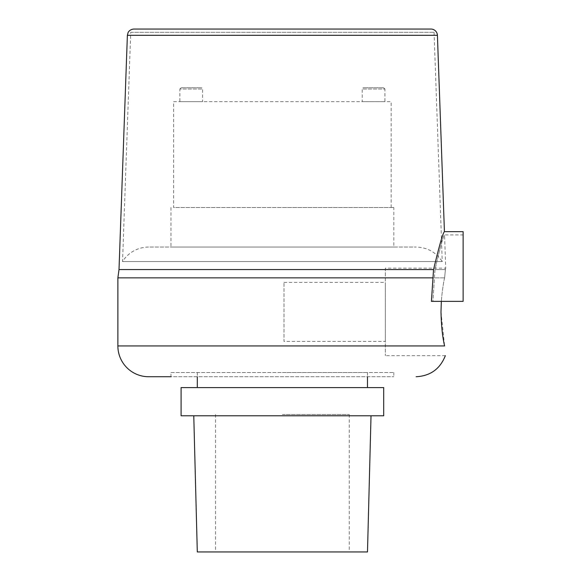 <?xml version="1.0" encoding="UTF-8"?>
<svg xmlns="http://www.w3.org/2000/svg" width="581" height="581" viewBox="0 0 581 581"><rect width="100%" height="100%" fill="white"/><g stroke="black" fill="none" stroke-linecap="round" stroke-linejoin="round"><path stroke-width="0.44" stroke-dasharray="2.9 2.18" d="M431.422 301.357L432.896 301.357L435.002 269.569C440.115 247.528 443.296 235.973 444.545 234.906C443.296 235.973 440.115 247.528 435.002 269.569C440.115 247.528 443.296 235.973 444.545 234.906C443.296 235.973 440.115 247.528 435.002 269.569L432.896 301.357L463.122 301.357L431.422 301.357L433.549 269.569C439.323 245.502 442.947 232.865 444.429 231.659M463.122 301.357L463.122 231.659M444.603 277.856C443.223 283.811 442.134 291.64 441.335 301.357C442.134 291.64 443.223 283.811 444.603 277.856L445.402 269.569L435.002 269.569L445.402 269.569L444.603 277.856L434.719 277.856L444.603 277.856M440.986 311.895L444.603 345.935L117.878 345.935M445.402 269.569C445.838 267.645 445.838 267.645 445.402 269.569C445.838 267.645 445.838 267.645 445.402 269.569M119.011 269.569L433.549 269.569M385.319 341.396L385.319 282.395L385.319 341.396L284.015 341.396L284.015 282.395L284.015 341.396M385.319 268.131L385.319 355.659L385.319 268.131L445.729 268.131L444.545 234.906L463.122 234.906M133.855 29.05L430.935 29.05M148.671 376.735L393.831 376.735L170.959 376.735L170.959 372.515L393.831 372.515L170.959 372.515M282.395 372.515L367.49 372.515L282.395 372.515M181.09 387.592L383.7 387.592M181.09 415.793L383.7 415.793M282.395 415.793L371.019 415.793L282.395 415.793M197.3 551.95L367.49 551.95M282.395 551.95L349.261 551.95L282.395 551.95M282.395 414.5L349.261 414.5L282.395 414.5M130.725 32.289L434.065 32.289L130.725 32.289L122.54 261.559A30.8 30.8 0 0 1 148.671 247.063L416.119 247.063L148.671 247.063M181.17 87.724L201.273 87.724L181.17 87.724L179.878 89.024L202.566 89.024A1.3 1.3 0 0 0 201.273 87.724M179.878 101.668L202.566 101.668L179.878 101.668L179.878 89.024L202.566 89.024L202.566 101.668M383.62 87.724L363.524 87.724L383.62 87.724L384.92 89.024L362.224 89.024A1.3 1.3 0 0 1 363.524 87.724M384.92 101.668L362.224 101.668L384.92 101.668L384.92 89.024L362.224 89.024L362.224 101.668M173.632 101.668L391.158 101.668L173.632 101.668L173.632 207.511L391.158 207.511L173.632 207.511M391.158 207.511L391.158 101.668M282.395 207.511L393.831 207.511L282.395 207.511M393.831 247.063L170.959 247.063L393.831 247.063L393.831 207.511M434.065 32.289L442.25 261.559L122.54 261.559L442.25 261.559C436.033 252.234 427.325 247.397 416.119 247.063M117.878 277.856L433.266 277.856M437.413 35.303L127.377 35.303M284.015 282.395L385.319 282.395M445.344 355.659L385.319 355.659M393.831 372.515L393.831 376.735M197.3 372.515L197.3 376.735M367.49 372.515L367.49 376.735M215.536 414.5L215.536 551.95M349.261 414.5L349.261 551.95M170.959 207.511L170.959 247.063"/><path stroke-width="0.87" d="M431.422 301.357L463.122 301.357L431.422 301.357L433.549 269.569C439.323 245.502 442.947 232.865 444.429 231.659L437.413 35.303A6.485 6.485 0 0 0 430.935 29.05L133.855 29.05C129.563 29.333 127.922 32.623 128.111 32.536L127.377 35.303L437.413 35.303M463.122 301.357L463.122 231.659L444.429 231.659M441.335 301.357L440.986 311.895L441.335 301.357M170.959 376.735L148.671 376.735A30.8 30.8 0 0 1 117.878 345.935L444.603 345.935C445.838 358.811 445.838 358.811 444.603 345.935C445.838 358.811 445.838 358.811 444.603 345.935C442.511 337.176 441.306 325.832 440.986 311.895M433.549 269.569L119.011 269.569L117.878 277.856L117.878 345.935M282.395 387.592L181.09 387.592L181.09 415.793L383.7 415.793L383.7 387.592L282.395 387.592M371.019 415.793L367.49 551.95L197.3 551.95L193.771 415.793M433.266 277.856L117.878 277.856M127.377 35.303L119.011 269.569M445.344 355.659C440.115 368.942 430.376 375.965 416.119 376.735M197.3 376.735L197.3 387.592M367.49 376.735L367.49 387.592"/></g></svg>
